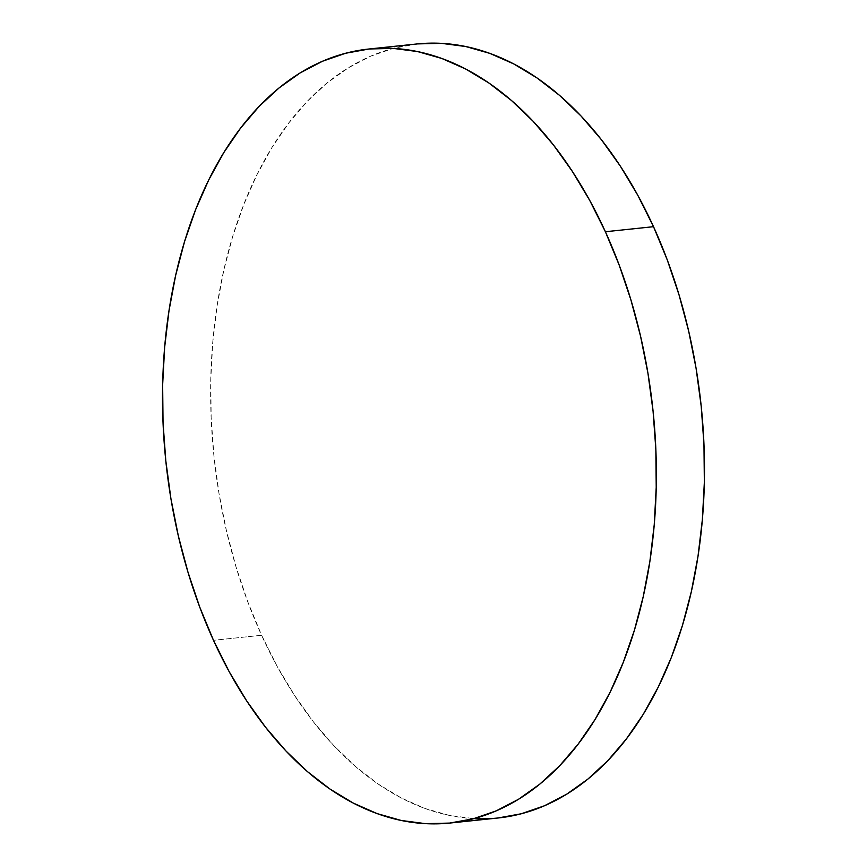 <?xml version="1.0" encoding="UTF-8"?>
<svg xmlns="http://www.w3.org/2000/svg" width="867" height="867" viewBox="0 0 867 867"><rect width="100%" height="100%" fill="white"/><g stroke="black" fill="none" stroke-linecap="round" stroke-linejoin="round"><path stroke-width="0.65" stroke-dasharray="4.33 3.25" d="M416.897 43.968A389.131 244.895 -96 0 0 261.606 635.262L213.488 640.312L261.606 635.262A389.131 244.895 -96 0 0 473.967 818.611M417.428 43.914L393.737 48.205L370.664 56.182L348.426 67.767L327.238 82.842L307.308 101.287L288.83 122.897L271.967 147.477L256.903 174.776L243.768 204.558L232.681 236.507L223.773 270.341L217.108 305.715L212.762 342.302L210.779 379.735L211.158 417.666L213.921 455.717L219.026 493.54L226.439 530.756L236.062 567.007L247.832 601.958L261.606 635.262L277.277 666.593L294.693 695.648L313.659 722.168L334.023 745.869L355.578 766.547L378.11 783.996L401.41 798.041L425.242 808.553L449.399 815.424L473.62 818.589L498.2 817.982"/><path stroke-width="1.3" d="M473.967 818.611A389.131 244.895 -96 0 0 498.232 817.971A389.131 244.895 -96 0 0 653.512 226.688L605.394 231.738A389.131 244.895 84 0 1 450.103 823.032A389.131 244.895 84 0 1 213.488 640.312A389.131 244.895 84 0 1 368.768 49.029A389.131 244.895 84 0 1 605.394 231.738L653.512 226.688A389.131 244.895 -96 0 0 416.897 43.968L368.768 49.029M605.394 231.738L589.723 200.407L572.307 171.352L553.341 144.832L532.977 121.131L511.422 100.453L488.89 83.004L465.59 68.959L441.758 58.447L417.601 51.576L393.38 48.411L369.299 48.964L345.619 53.255L322.546 61.232L300.307 72.817L279.12 87.903L259.19 106.338L240.712 127.948L223.849 152.527L208.784 179.837L195.639 209.608L184.563 241.568L175.654 275.392L168.989 310.776L164.643 347.353L162.649 384.785L163.039 422.717L165.803 460.778L170.907 498.601L178.309 535.817L187.944 572.068L199.703 607.019L213.488 640.312L229.159 671.643L246.564 700.709L265.54 727.218L285.904 750.93L307.449 771.608L329.991 789.046L353.281 803.091L377.123 813.604L401.269 820.475L425.502 823.65L449.572 823.086L473.263 818.795L496.336 810.818L518.574 799.233L539.762 784.158L559.692 765.713L578.17 744.103L595.033 719.523L610.097 692.224L623.232 662.442L634.319 630.493L643.227 596.659L649.892 561.285L654.238 524.698L656.221 487.265L655.842 449.334L653.079 411.283L647.974 373.46L640.561 336.244L630.938 299.993L619.168 265.042L605.394 231.738M497.701 818.036L521.381 813.745L544.454 805.768L566.693 794.183L587.88 779.097L607.81 760.662L626.288 739.052L643.151 714.473L658.216 687.163L671.361 657.392L682.437 625.432L691.346 591.608L698.011 556.224L702.357 519.647L704.351 482.215L703.961 444.283L701.197 406.222L696.093 368.399L688.691 331.183L679.056 294.932L667.297 259.981L653.512 226.688L637.841 195.357L620.436 166.291L601.46 139.782L581.096 116.07L559.551 95.392L537.009 77.954L513.719 63.909L489.877 53.396L465.731 46.525L441.498 43.35L417.428 43.914M498.232 817.971L450.103 823.032"/></g></svg>
